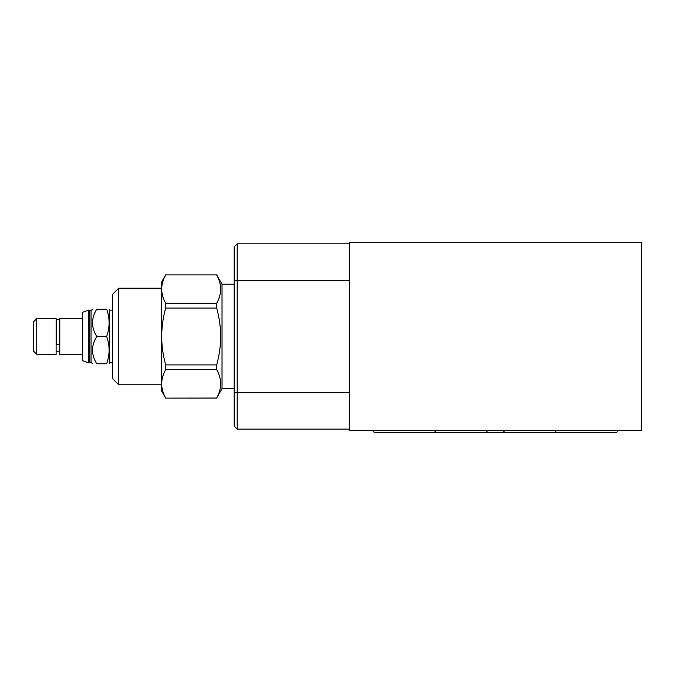 <?xml version="1.0" encoding="UTF-8"?>
<svg xmlns="http://www.w3.org/2000/svg" width="675" height="675" viewBox="0 0 675 675"><rect width="100%" height="100%" fill="white"/><g stroke="black" fill="none" stroke-linecap="round" stroke-linejoin="round"><path stroke-width="1.01" d="M641.25 242.291L349.65 242.291L349.65 430.667L641.25 430.667L641.25 242.291M234.174 246.864L237.187 243.844L234.174 246.864L234.174 426.094L237.187 429.114L349.65 429.114M237.187 243.844L349.65 243.844L237.187 243.844L237.187 429.114M467.066 432.709L614.908 432.709A3.4 3.4 0 0 0 618.03 430.667M503.415 430.667A3.4 3.4 0 0 0 506.528 432.709M555.027 430.667A3.4 3.4 0 0 0 558.141 432.709M427.511 432.709L484.27 432.709A3.4 3.4 0 0 0 487.392 430.667M372.777 430.667A3.4 3.4 0 0 0 375.891 432.709L432.658 432.709A3.4 3.4 0 0 0 435.78 430.667M234.174 388.775L222.024 388.775L216.641 398.048C221.965 388.564 221.965 379.088 216.641 369.613L216.641 364.913C221.965 345.954 221.965 327.004 216.641 308.045L216.641 303.345C221.965 293.87 221.965 284.394 216.641 274.911L165.713 274.911C160.38 284.394 160.38 293.87 165.713 303.345L165.713 308.045C160.38 327.004 160.38 345.954 165.713 364.913L216.641 364.913M234.174 284.183L222.024 284.183L222.024 388.775M222.024 284.183L216.641 274.852M216.641 308.045L165.713 308.045M165.713 274.852L161.274 282.53L161.274 390.428L165.713 398.107L216.641 398.048M165.713 364.913L165.713 369.613C160.38 379.088 160.38 388.564 165.713 398.048M216.641 369.613L165.713 369.613M216.641 274.911L165.713 274.911M165.713 303.345L216.641 303.345M161.274 288.174L118.699 288.174L112.674 294.199L112.674 378.759L118.699 384.784L161.274 384.784M118.699 288.174L118.699 384.784M112.674 310.137L109.662 310.137L109.662 362.821L109.105 363.791M106.658 363.791C109.907 363.791 109.907 363.791 106.658 363.791C109.907 363.791 109.907 363.791 106.658 363.791C109.907 354.687 109.907 345.583 106.658 336.479C109.907 327.375 109.907 318.271 106.658 309.167C109.907 309.167 109.907 309.167 106.658 309.167C109.907 309.167 109.907 309.167 106.658 309.167L96.778 309.167C91.108 318.271 91.108 327.375 96.778 336.479C91.108 345.583 91.108 354.687 96.778 363.791L106.658 363.791M96.778 336.479L106.658 336.479M96.778 363.791C91.108 363.791 91.108 363.791 96.778 363.791C91.108 363.791 91.108 363.791 96.778 363.791M96.778 309.167C91.108 309.167 91.108 309.167 96.778 309.167C91.108 309.167 91.108 309.167 96.778 309.167M92.559 363.791L91.049 362.289L91.049 310.669L92.559 309.167M91.049 310.669L89.497 310.669L89.497 362.289L88.957 362.821L88.957 310.137L88.374 310.137L88.374 362.821L82.35 360.551L82.35 312.407L88.374 310.137M82.35 318.592L59.797 318.592L59.797 354.367L82.35 354.367M56.253 320.785L56.253 343.879A1.704 0.802 0 0 0 57.949 344.68A1.704 0.802 0 0 0 59.653 343.879L59.653 320.785C58.523 318.592 57.383 318.592 56.253 320.785L56.59 321.806M56.109 336.479L56.109 318.592L36.762 318.592L36.762 354.367L56.109 354.367L56.109 336.479M36.762 318.592L33.75 321.604L33.75 351.354L36.762 354.367M234.174 392.664L349.65 392.664M234.174 280.294L349.65 280.294M216.641 398.107L165.713 398.107M112.674 362.821L109.662 362.821M109.662 310.137L109.105 309.167M91.049 362.289L89.497 362.289M89.497 310.669L88.957 310.137M88.957 362.821L88.374 362.821M56.109 351.16L59.797 351.16M59.316 321.806L59.653 320.785"/></g></svg>
